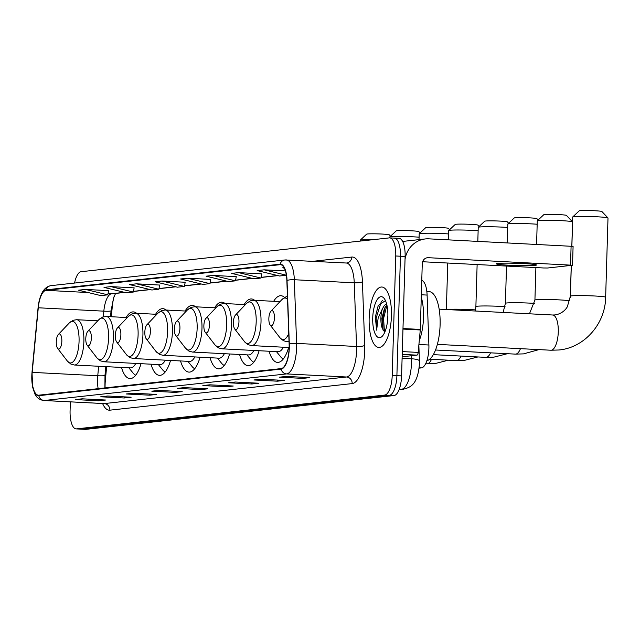 <?xml version="1.0" encoding="UTF-8"?>
<svg xmlns="http://www.w3.org/2000/svg" width="640" height="640" viewBox="0 0 640 640"><rect width="100%" height="100%" fill="white"/><g stroke="black" fill="none" stroke-linecap="round" stroke-linejoin="round"><path stroke-width="0.96" d="M136.544 313.272A33.384 12.24 -87.1 0 0 133.352 311.904A33.384 12.24 -87.1 0 0 126.08 317.496M166.064 310.04A33.384 12.24 -87.1 0 0 162.872 308.664A33.384 12.24 -87.1 0 0 155.6 314.256M195.584 306.8A33.384 12.24 -87.1 0 0 192.392 305.424A33.384 12.24 -87.1 0 0 185.12 311.016M225.104 303.56A33.384 12.24 -87.1 0 0 221.912 302.192A33.384 12.24 -87.1 0 0 214.64 307.776M254.624 300.32A33.384 12.24 -87.1 0 0 251.432 298.952A33.384 12.24 -87.1 0 0 244.16 304.544M284.592 297.488A33.384 12.24 -87.1 0 0 280.952 295.712A33.384 12.24 -87.1 0 0 273.68 301.304M421.768 280.344A18.896 6.928 92.9 0 1 427.104 295.072L428.888 345.008A18.896 6.928 92.9 0 1 428.896 348.272A18.896 6.928 92.9 0 1 421.376 367.896L419.12 368.144M106.632 366.664L105.368 380.12A25.2 9.232 -87.1 0 0 105.096 384.504A25.2 9.232 -87.1 0 0 105.08 387.904M114.056 296.664A25.2 9.232 -87.1 0 0 112.28 306.672L111.336 316.736M239.584 354.48A33.384 12.24 -87.1 0 0 248 365.632A33.384 12.24 -87.1 0 0 259.104 350.728M269.104 351.24A33.384 12.24 -87.1 0 0 277.52 362.4A33.384 12.24 -87.1 0 0 288.624 347.488M210.064 357.72A33.384 12.24 -87.1 0 0 218.48 368.872A33.384 12.24 -87.1 0 0 229.584 353.968M180.544 360.96A33.384 12.24 -87.1 0 0 188.96 372.112A33.384 12.24 -87.1 0 0 200.064 357.2M151.024 364.192A33.384 12.24 -87.1 0 0 159.44 375.352A33.384 12.24 -87.1 0 0 170.544 360.44M121.496 367.432A33.384 12.24 -87.1 0 0 129.92 378.592A33.384 12.24 -87.1 0 0 141.024 363.68M70.344 401.88L70.08 410.776A18.896 6.928 -87.1 0 0 76.072 428.888L85.44 429.368A18.896 6.928 -87.1 0 0 85.848 429.352L394.056 395.544A18.896 6.928 -87.1 0 0 401.576 375.92L405.12 256.464A18.896 6.928 -87.1 0 0 399.136 238.36L394.448 238.12A18.896 6.928 -87.1 0 0 394.04 238.128M76.072 428.888A18.896 6.928 -87.1 0 0 76.488 428.872L384.688 395.064A18.896 6.928 -87.1 0 0 392.216 375.44L395.76 255.984L400.44 256.224A18.896 6.928 -87.1 0 0 394.448 238.12A18.896 6.928 -87.1 0 1 400.44 256.224L396.896 375.68L400.44 256.224L405.12 256.464M384.688 395.064L389.376 395.304A18.896 6.928 -87.1 0 0 396.896 375.68A18.896 6.928 -87.1 0 1 389.376 395.304L81.168 429.112L389.376 395.304L394.056 395.544M80.76 429.128A18.896 6.928 -87.1 0 0 81.168 429.112A18.896 6.928 -87.1 0 1 80.76 429.128M391.432 315.992A30.24 11.08 -87.1 0 0 381.848 287.016A30.24 11.08 -87.1 0 0 369.152 318.44A30.24 11.08 -87.1 0 0 378.736 347.408A30.24 11.08 -87.1 0 0 391.432 315.992A30.24 11.08 -87.1 0 0 381.848 287.016A30.24 11.08 -87.1 0 0 369.152 318.44A30.24 11.08 -87.1 0 0 378.736 347.408A30.24 11.08 -87.1 0 0 391.432 315.992M289.136 347.664A20.16 7.384 92.9 0 1 281.112 368.6L38.816 395.176A20.16 7.384 92.9 0 1 38.376 395.192A20.16 7.384 92.9 0 1 32.2 372.368L38.28 307.784A20.16 7.384 92.9 0 1 46.088 290.352L280.032 264.688A20.16 7.384 92.9 0 1 280.472 264.68A20.16 7.384 92.9 0 1 286.856 280.512L289.12 344.184A20.16 7.384 92.9 0 1 289.136 347.664M289.32 347.64A20.664 7.576 -87.1 0 0 289.312 344.072L287.04 280.408A20.664 7.576 -87.1 0 0 280.048 264.184L46.104 289.848A20.664 7.576 -87.1 0 0 38.096 307.712L32.024 372.296A20.664 7.576 -87.1 0 0 38.8 395.68L281.096 369.096A20.664 7.576 -87.1 0 0 289.32 347.64M82.536 398.832L76.048 399.544A5.04 4.68 -96.3 0 1 75.232 399.584L98.64 400.784L105.608 400.024L82.192 398.816L75.232 399.584M98.672 399.664L98.64 400.784M101.456 396.76L101.576 396.744A5.04 4.68 -96.3 0 1 100.76 396.784L124.168 397.984L131.136 397.224L107.72 396.016L100.76 396.784M124.208 396.864L124.168 397.984M126.984 393.96L127.104 393.944A5.04 4.68 -96.3 0 1 126.288 393.984L149.704 395.184L156.664 394.424L133.248 393.216L126.288 393.984M149.736 394.064L149.704 395.184M152.512 391.16L152.632 391.144A5.04 4.68 -96.3 0 1 151.816 391.184L175.232 392.384L182.192 391.624L158.776 390.416L151.816 391.184M175.264 391.264L175.232 392.384M280.16 377.16L280.28 377.144A5.04 4.68 -96.3 0 1 279.464 377.176L302.872 378.384L309.84 377.616L286.424 376.416L279.464 377.176M302.904 377.264L302.872 378.384M254.632 379.96L254.744 379.944A5.04 4.68 -96.3 0 1 253.936 379.976L277.344 381.184L284.304 380.424L260.896 379.216L253.936 379.976M277.376 380.064L277.344 381.184M229.104 382.76L229.216 382.744A5.04 4.68 -96.3 0 1 228.4 382.776L251.816 383.984L258.776 383.224L235.368 382.016L228.4 382.776M251.848 382.864L251.816 383.984M210.176 384.832L203.688 385.544A5.04 4.68 -96.3 0 1 202.872 385.576L226.288 386.784L233.248 386.024L209.84 384.816L202.872 385.576M226.32 385.664L226.288 386.784M178.04 388.36L178.16 388.344A5.04 4.68 -96.3 0 1 177.344 388.376L200.76 389.584L207.72 388.824L184.304 387.616L177.344 388.376M200.792 388.464L200.76 389.584M395.76 255.984A18.896 6.928 -87.1 0 0 389.768 237.88A18.896 6.928 -87.1 0 0 389.352 237.888L81.152 271.696A18.896 6.928 -87.1 0 0 74.56 283.056M159.672 285.056L136.496 283.824L129.536 284.584L151.888 290L158.848 289.24L159.68 285.016M134.136 287.856L110.968 286.624L104.008 287.384L126.36 292.8L133.32 292.04L134.144 287.816M108.608 290.656L85.44 289.424L78.472 290.192L100.832 295.6L107.792 294.84L108.616 290.616M236.256 276.656L213.08 275.424L206.12 276.184L228.472 281.6L235.44 280.84L236.264 276.616M261.784 273.856L238.616 272.624L231.648 273.384L254.008 278.8L260.968 278.04L261.792 273.816M285.408 270.912L264.144 269.824L257.176 270.584L279.536 276L286.368 275.248M284.064 267.632L282.712 267.784L284.344 268.184M185.2 282.256L162.024 281.024L155.064 281.784L177.416 287.2L184.376 286.44L185.208 282.216M187.552 278.224L180.592 278.984L202.944 284.4L209.912 283.64L210.736 279.416L187.552 278.224L209.912 283.64M213.08 275.424L235.44 280.84M238.616 272.624L260.968 278.04M264.144 269.824L286.36 275.2M162.024 281.024L184.376 286.44M136.496 283.824L158.848 289.24M110.968 286.624L133.32 292.04M85.44 289.424L107.792 294.84M419.28 340.592A31.496 11.544 -87.1 0 0 423.504 317.568A31.496 11.544 -87.1 0 0 421.272 297.248M387.264 322.992L387.872 315.84M385.456 300.608L378.24 305.464L375.328 316.992L376.632 330.152L378.144 318.072L382.4 308.832A14.24 5.216 -87.1 0 0 380.904 318.088A14.24 5.216 -87.1 0 0 382.392 328.624L381.928 318.144L384.432 308.528L386.848 304.816M382.4 308.832L384.296 305.52L386.544 303.624M387.856 316.384A20.536 7.528 -87.1 0 0 384.224 298.52A20.536 7.528 -87.1 0 0 372.728 318.048A20.536 7.528 -87.1 0 0 382.28 336.216A20.536 7.528 -87.1 0 0 387.856 316.384M382.392 328.624L384.776 332.192M376.632 330.152L376.152 318.104L381.28 301.744L382.616 300.256M384.464 332.048L383.584 318.488L386.928 305.176M375.328 316.992L378.328 305.264M383.16 330.56L382.656 318.44L385.144 307.144M535.072 265.368A20.16 1.112 -178.3 0 0 536.488 265A20.16 1.112 -178.3 0 0 520.136 263.424A20.16 1.112 -178.3 0 0 497.608 263.44A20.16 1.112 -178.3 0 0 496.192 263.8A20.16 1.112 -178.3 0 0 512.544 265.384A20.16 1.112 -178.3 0 0 535.072 265.368M402.144 356.76L416.952 355.136L402.216 354.376M405.04 259.272A25.2 23.4 -96.3 0 1 425.368 238.936A25.2 23.4 -96.3 0 1 428.864 238.84L573.088 246.384L572.528 265.24L428.304 257.696A6.296 5.848 83.7 0 0 427.432 257.728A6.296 5.848 83.7 0 0 422.264 263.688L420.312 329.424A3.152 1.152 92.9 0 1 420.28 329.968L418.168 352.408A3.152 1.152 92.9 0 1 416.952 355.136M422.616 261.744L543.616 267.976L547.704 268L572.528 265.24M572.768 216.904L579.24 210.824A11.336 0.624 1.7 0 1 580.024 210.656A11.336 0.624 1.7 0 1 592.384 210.632A11.336 0.624 1.7 0 1 601.872 211.496L607.976 217.952A17.64 0.976 -178.3 0 0 593.208 216.608A17.64 0.976 -178.3 0 0 573.984 216.64A17.64 0.976 -178.3 0 0 572.768 216.904A17.64 0.976 -178.3 0 0 572.736 216.96L571.872 246.208M268.856 318.496A7.56 2.768 -87.1 0 0 270.192 325.072A7.56 2.768 -87.1 0 0 274.424 317.88A7.56 2.768 -87.1 0 0 270.912 311.192A7.56 2.768 -87.1 0 0 268.856 318.496M426.864 360.688A34.648 12.696 -87.1 0 0 440.104 324.808A34.648 12.696 -87.1 0 0 429.12 291.608L426.832 291.488M552.304 315.008A17.64 6.464 92.9 0 1 552.688 315L555.096 314.928C562.808 313.664 566.464 308.464 567.336 306.728L570.392 296.176A17.64 0.976 1.7 0 1 571.632 295.856A17.64 0.976 1.7 0 1 591.344 295.84A17.64 0.976 1.7 0 1 605.648 297.224L608 218.008A17.64 0.976 -178.3 0 0 607.976 217.952M537.304 220.8L543.776 214.712A11.336 0.624 1.7 0 1 544.56 214.544A11.336 0.624 1.7 0 1 556.92 214.52A11.336 0.624 1.7 0 1 566.408 215.384L572.512 221.84A17.64 0.976 -178.3 0 0 557.752 220.496A17.64 0.976 -178.3 0 0 538.52 220.528A17.64 0.976 -178.3 0 0 537.304 220.8A17.64 0.976 -178.3 0 0 537.28 220.848L536.576 244.384M233.392 322.384A7.56 2.768 -87.1 0 0 234.728 328.96A7.56 2.768 -87.1 0 0 238.96 321.776A7.56 2.768 -87.1 0 0 235.448 315.088A7.56 2.768 -87.1 0 0 233.392 322.384M571.816 246.208L572.536 221.896A17.64 0.976 -178.3 0 0 572.512 221.84M537.176 224.24A17.64 0.976 -178.3 0 0 509 223.768A17.64 0.976 -178.3 0 0 507.784 224.032L514.256 217.952A11.336 0.624 1.7 0 1 515.04 217.784A11.336 0.624 1.7 0 1 527.4 217.76A11.336 0.624 1.7 0 1 536.888 218.624L538.176 219.984M507.784 224.032A17.64 0.976 -178.3 0 0 507.76 224.088L507.2 242.872M203.872 325.624A7.56 2.768 -87.1 0 0 205.208 332.2A7.56 2.768 -87.1 0 0 209.44 325.016A7.56 2.768 -87.1 0 0 205.928 318.32A7.56 2.768 -87.1 0 0 203.872 325.624M245.384 304.608L224.296 303.52A22.68 8.312 -87.1 0 1 231.488 325.248A22.68 8.312 -87.1 0 1 221.968 348.816L278.072 351.704A22.68 8.312 -87.1 0 0 283.4 347.216M276.448 351.616L280.704 356.872A29.92 10.968 -87.1 0 0 283.32 358.976M507.656 227.472A17.64 0.976 -178.3 0 0 479.48 227.008A17.64 0.976 -178.3 0 0 478.264 227.272L484.736 221.192A11.336 0.624 1.7 0 1 485.52 221.024A11.336 0.624 1.7 0 1 497.88 221A11.336 0.624 1.7 0 1 507.368 221.864L508.648 223.224M478.264 227.272A17.64 0.976 -178.3 0 0 478.232 227.328L477.816 241.36M174.352 328.864A7.56 2.768 -87.1 0 0 175.688 335.44A7.56 2.768 -87.1 0 0 179.92 328.248A7.56 2.768 -87.1 0 0 176.408 321.56A7.56 2.768 -87.1 0 0 174.352 328.864M215.864 307.84L194.776 306.76A22.68 8.312 -87.1 0 1 201.968 328.488A22.68 8.312 -87.1 0 1 192.44 352.056L248.552 354.944A22.68 8.312 -87.1 0 0 253.88 350.456M246.928 354.856L251.184 360.112A29.92 10.968 -87.1 0 0 253.8 362.208M478.136 230.712A17.64 0.976 -178.3 0 0 449.952 230.248A17.64 0.976 -178.3 0 0 448.744 230.512L455.216 224.432A11.336 0.624 1.7 0 1 455.992 224.256A11.336 0.624 1.7 0 1 468.36 224.24A11.336 0.624 1.7 0 1 477.848 225.104L479.128 226.456M448.744 230.512A17.64 0.976 -178.3 0 0 448.712 230.568L448.44 239.848M144.832 332.104A7.56 2.768 -87.1 0 0 146.168 338.68A7.56 2.768 -87.1 0 0 150.4 331.488A7.56 2.768 -87.1 0 0 146.88 324.8A7.56 2.768 -87.1 0 0 144.832 332.104M186.344 311.08L165.256 309.992A22.68 8.312 -87.1 0 1 172.44 331.728A22.68 8.312 -87.1 0 1 162.92 355.288L219.032 358.176A22.68 8.312 -87.1 0 0 224.36 353.696M217.408 358.096L221.664 363.352A29.92 10.968 -87.1 0 0 224.272 365.448M448.616 233.952A17.64 0.976 -178.3 0 0 420.432 233.48A17.64 0.976 -178.3 0 0 419.224 233.752L425.696 227.672A11.336 0.624 1.7 0 1 426.472 227.496A11.336 0.624 1.7 0 1 438.84 227.472A11.336 0.624 1.7 0 1 448.328 228.344L449.608 229.696M419.224 233.752A17.64 0.976 -178.3 0 0 419.192 233.8L419.024 239.632M115.312 335.336A7.56 2.768 -87.1 0 0 116.648 341.912A7.56 2.768 -87.1 0 0 120.88 334.728A7.56 2.768 -87.1 0 0 117.36 328.04A7.56 2.768 -87.1 0 0 115.312 335.336M156.824 314.32L135.736 313.232A22.68 8.312 -87.1 0 1 142.92 334.968A22.68 8.312 -87.1 0 1 133.4 358.528L189.512 361.416A22.68 8.312 -87.1 0 0 194.84 356.936M187.88 361.336L192.144 366.592A29.92 10.968 -87.1 0 0 194.752 368.688M419.096 237.192A17.64 0.976 -178.3 0 0 390.912 236.72A17.64 0.976 -178.3 0 0 389.704 236.992L396.176 230.904A11.336 0.624 1.7 0 1 396.952 230.736A11.336 0.624 1.7 0 1 409.32 230.712A11.336 0.624 1.7 0 1 418.808 231.576L420.088 232.936M389.704 236.992A17.64 0.976 -178.3 0 0 389.672 237.04L389.648 237.872M85.792 338.576A7.56 2.768 -87.1 0 0 87.128 345.152A7.56 2.768 -87.1 0 0 91.36 337.968A7.56 2.768 -87.1 0 0 87.84 331.28A7.56 2.768 -87.1 0 0 85.792 338.576M127.304 317.56L106.216 316.472A22.68 8.312 -87.1 0 1 113.4 338.2A22.68 8.312 -87.1 0 1 103.88 361.768L159.992 364.656A22.68 8.312 -87.1 0 0 165.32 360.176M158.36 364.576L162.624 369.832A29.92 10.968 -87.1 0 0 165.232 371.928M372.656 239.72A17.64 0.976 -178.3 0 0 361.392 239.96A17.64 0.976 -178.3 0 0 360.184 240.224L366.656 234.144A11.336 0.624 1.7 0 1 367.432 233.976A11.336 0.624 1.7 0 1 379.8 233.952A11.336 0.624 1.7 0 1 389.288 234.816L390.568 236.176M360.184 240.224A17.64 0.976 -178.3 0 0 360.152 240.28L360.128 241.096M56.272 341.816A7.56 2.768 -87.1 0 0 57.608 348.392A7.56 2.768 -87.1 0 0 61.84 341.208A7.56 2.768 -87.1 0 0 58.32 334.512A7.56 2.768 -87.1 0 0 56.272 341.816M97.784 320.8L76.696 319.712A22.68 8.312 -87.1 0 1 83.88 341.44A22.68 8.312 -87.1 0 1 74.36 365.008L130.472 367.896A22.68 8.312 -87.1 0 0 135.8 363.408M128.84 367.808L133.096 373.064A29.92 10.968 -87.1 0 0 135.712 375.168M418.912 344.496L428.888 345.008M419.16 367.784L421.376 367.896M421.344 294.776L427.104 295.072M399.112 389.56L401.44 389.304A25.2 9.232 -87.1 0 0 411.472 363.136A25.2 9.232 -87.1 0 0 411.456 358.784L402.104 358.304M399.248 389.192L401.44 389.304A12.6 11.704 83.7 0 0 403.184 389.256L399.056 389.712M401.576 375.92L392.216 375.44M85.848 429.352L76.488 428.872M418.848 345.184L419.416 361.024A12.6 2.72 178 0 0 411.456 358.784L411.352 355.744M32.2 372.368L97.76 375.744A20.16 7.384 -87.1 0 0 97.544 379.248A20.16 7.384 -87.1 0 0 98.144 388.672M98.648 366.256L97.76 375.744A11.336 1.216 5.4 0 0 104.992 375.288L104.904 387.928M109.888 410.168A6.296 5.848 83.7 0 0 104.224 403.584L346.52 377A25.2 9.232 -87.1 0 0 356.544 350.832A25.2 9.232 -87.1 0 0 356.536 346.48L354.264 282.816A25.2 9.232 -87.1 0 0 346.288 263.016L346.608 263.008A6.296 5.848 83.7 0 0 351.776 257.048A31.496 11.544 92.9 0 1 362.432 281.776L364.704 345.44A31.496 11.544 92.9 0 1 352.184 383.592L109.888 410.168A31.496 11.544 92.9 0 1 102.608 403.544M103.672 403.6A25.2 9.232 -87.1 0 0 104.224 403.584L44.288 400.496A25.2 9.232 92.9 0 1 43.736 400.512L104.192 403.584M346.288 263.016L284.928 259.976A6.296 5.848 83.7 0 1 285.8 259.952A25.2 9.232 92.9 0 1 286.352 259.936A25.2 9.232 92.9 0 1 294.328 279.728L296.6 343.4A25.2 9.232 92.9 0 1 296.608 347.752A25.2 9.232 92.9 0 1 286.576 373.912A6.296 5.848 -96.3 0 1 281.096 369.096M289.312 344.072A6.296 1.36 178 0 1 296.6 343.4L356.536 346.48A6.296 1.36 -2 0 0 364.704 345.44M46.104 289.848A6.296 5.848 -96.3 0 1 50.984 285.64L284.928 259.976A6.296 5.848 83.7 0 0 280.048 264.184M38.096 307.712A6.296 0.672 -174.6 0 1 38.08 307.648L32 372.232A6.296 0.672 -174.6 0 1 32.032 372.176M362.432 281.776A6.296 1.36 -2 0 1 354.264 282.816L294.328 279.728A6.296 1.36 178 0 0 287.04 280.408M32.024 372.296A6.296 0.672 -174.6 0 1 32 372.232L32.696 387.432L34.864 393.896C36.568 397.656 39.52 399.864 43.736 400.512M38.8 395.68A6.296 5.848 83.7 0 0 44.288 400.496L286.576 373.912L346.52 377A6.296 5.848 83.7 0 1 352.184 383.592M312.992 261.304L351.776 257.048M46.088 290.352L88.088 292.52M108.048 293.544L111.64 293.728A20.16 7.384 -87.1 0 0 103.832 311.16L103.304 316.824M38.28 307.784L103.832 311.16A11.336 1.216 5.4 0 0 111.072 310.704L110.504 316.696M280.032 264.688L280.904 264.736M277.576 275.528L261.104 277.336M252.048 278.328L235.576 280.136M226.52 281.128L210.048 282.936M200.992 283.928L184.52 285.736M175.464 286.728L158.992 288.536M149.936 289.528L133.456 291.336M124.408 292.328L111.64 293.728A11.336 10.528 83.7 0 0 113.216 293.688L124.768 292.416M426.576 257.888L428.304 257.696M402.984 328.528L420.312 329.424M570.536 265.024L571.096 246.16M420.28 329.968L402.968 329.08M402.304 351.592L418.168 352.408M439.16 309.152L552.688 315A17.64 6.464 92.9 0 1 558.28 331.896A17.64 6.464 92.9 0 1 551.256 350.216A17.64 6.464 92.9 0 1 550.872 350.224L437.344 344.384M270.192 325.072L279.984 337.792A20.832 7.632 -87.1 0 0 288.744 333.496M289.04 341.792L286.944 341.688A22.68 8.312 -87.1 0 0 289.016 341.104M287.52 299.336A20.832 7.632 -87.1 0 0 281.952 299.544L285.712 296.968L287.424 296.496M520.456 348.664A17.64 6.464 92.9 0 1 515.792 354.104A17.64 6.464 92.9 0 1 515.408 354.12L435.504 350M529.456 313.8L534.928 300.064A17.64 0.976 1.7 0 1 536.168 299.744A17.64 0.976 1.7 0 1 553.912 299.656A17.64 0.976 1.7 0 1 569.752 300.88M244.528 341.68A20.832 7.632 -87.1 0 0 256.184 321.872A20.832 7.632 -87.1 0 0 246.496 303.44L250.248 300.856L253.816 300.28A22.68 8.312 -87.1 0 1 261.008 322.008A22.68 8.312 -87.1 0 1 251.488 345.576L247.992 344.632L244.528 341.68L234.728 328.96M490.544 352.84A17.64 6.464 92.9 0 1 486.272 357.344A17.64 6.464 92.9 0 1 485.888 357.36L433.312 354.648M503.136 312.448L505.408 303.304A17.64 0.976 1.7 0 1 506.648 302.984A17.64 0.976 1.7 0 1 534.576 303.432M205.208 332.2L215 344.92A20.832 7.632 -87.1 0 0 226.664 325.112A20.832 7.632 -87.1 0 0 216.976 306.672L220.728 304.096L224.296 303.52M461.024 356.072A17.64 6.464 92.9 0 1 456.752 360.584A17.64 6.464 92.9 0 1 456.368 360.592L429.68 359.224M475.304 311.016L475.888 306.544A17.64 0.976 1.7 0 1 477.128 306.224A17.64 0.976 1.7 0 1 505.056 306.672M175.688 335.44L185.48 348.16A20.832 7.632 -87.1 0 0 197.144 328.352A20.832 7.632 -87.1 0 0 187.448 309.912L191.208 307.336L194.776 306.76M431.504 359.312A17.64 6.464 92.9 0 1 427.232 363.824A17.64 6.464 92.9 0 1 426.848 363.832L425.608 363.768M446.936 309.552A17.64 0.976 1.7 0 1 447.608 309.464A17.64 0.976 1.7 0 1 475.528 309.912M146.168 338.68L155.96 351.4A20.832 7.632 -87.1 0 0 167.624 331.584A20.832 7.632 -87.1 0 0 157.928 313.152L161.688 310.576L165.256 309.992M116.648 341.912L126.44 354.64A20.832 7.632 -87.1 0 0 138.104 334.824A20.832 7.632 -87.1 0 0 128.408 316.392L132.168 313.808L135.736 313.232M87.128 345.152L96.92 357.872A20.832 7.632 -87.1 0 0 108.584 338.064A20.832 7.632 -87.1 0 0 98.888 319.632L102.648 317.048L106.216 316.472M57.608 348.392L67.4 361.112A20.832 7.632 -87.1 0 0 79.064 341.304A20.832 7.632 -87.1 0 0 69.368 322.864L73.12 320.288L76.696 319.712M419.416 361.024L419.424 364.024C417.64 385.048 410.456 387.328 403.184 389.256M50.984 285.64C43.976 286.832 39.672 294.168 38.08 307.648M389.768 237.88L394.448 238.12M277.944 275.616L261.08 277.464M252.408 278.416L235.552 280.264M226.88 281.216L210.024 283.064M201.352 284.016L184.488 285.864M175.824 286.816L158.96 288.664M150.296 289.616L133.432 291.464M115.576 293.424L113.592 297.96L111.072 310.704M105.808 366.624L104.992 375.288M203.576 385.56L210.184 384.832M75.928 399.56L82.544 398.84M402.656 241.432L425.368 238.936M550.872 350.224L558.944 349.992C584.52 347.712 605.416 323.648 605.648 297.224M570.392 296.176L571.304 265.408M286.944 341.688L283.456 340.744L279.984 337.792M270.912 311.192L281.952 299.544M515.408 354.12L523.48 353.888L538.952 349.616M534.928 300.064L535.888 267.576M289.136 347.512L251.488 345.576M279.984 301.624L253.816 300.28M235.448 315.088L246.496 303.44M570.288 297.752L571.248 265.416M485.888 357.36L493.96 357.12L507.448 353.704M505.408 303.304L506.512 266.064M221.968 348.816L218.472 347.872L215 344.92M205.928 318.32L216.976 306.672M456.368 360.592L464.44 360.36L477.928 356.944M475.888 306.544L477.128 264.552M192.44 352.056L188.952 351.112L185.48 348.16M176.408 321.56L187.448 309.912M426.848 363.832L434.92 363.6L448.408 360.184M446.368 309.52L447.752 263.04M162.92 355.288L159.432 354.352L155.96 351.4M146.88 324.8L157.928 313.152M133.4 358.528L129.912 357.584L126.44 354.64M117.36 328.04L128.408 316.392M103.88 361.768L100.392 360.824L96.92 357.872M87.84 331.28L98.888 319.632M74.36 365.008L70.872 364.064L67.4 361.112M58.32 334.512L69.368 322.864"/></g></svg>
